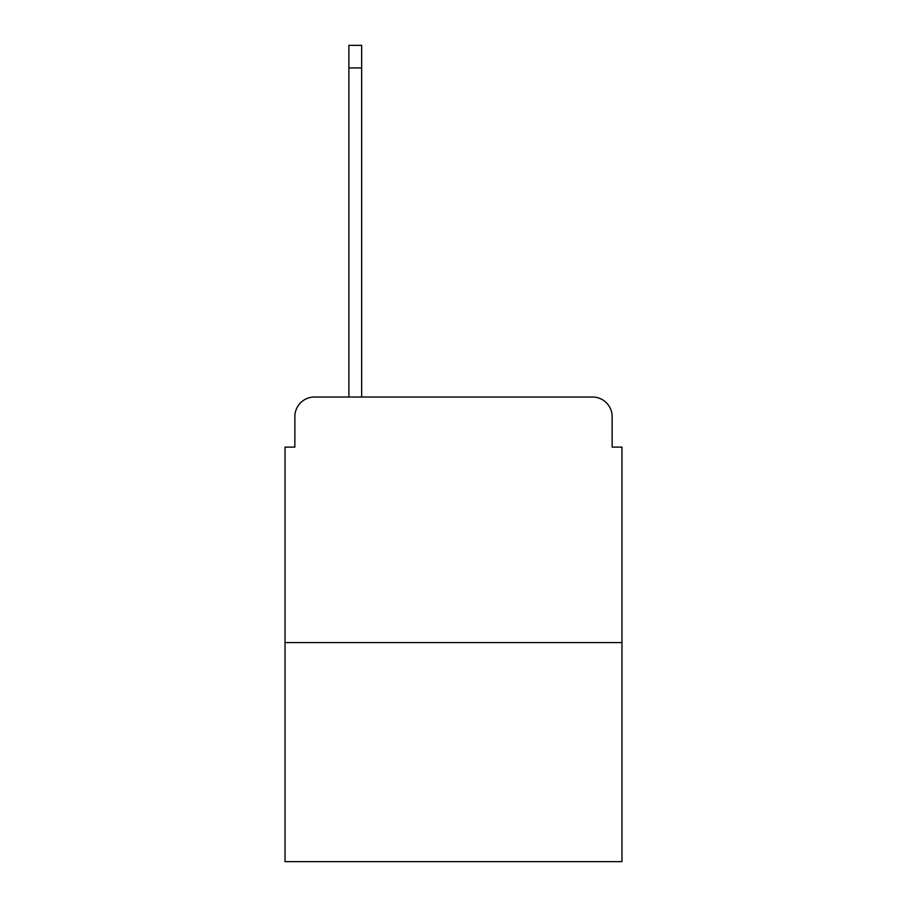 <?xml version="1.0" encoding="UTF-8"?>
<svg xmlns="http://www.w3.org/2000/svg" width="907" height="907" viewBox="0 0 907 907"><rect width="100%" height="100%" fill="white"/><g stroke="black" fill="none" stroke-linecap="round" stroke-linejoin="round"><path stroke-width="1.36" d="M294.854 416.664L294.854 447.117L294.854 416.664A19.648 19.648 0 0 1 314.502 397.017L348.889 397.017L348.889 45.35L361.655 45.35L361.655 397.017L376.881 397.017M621.964 642.598L285.036 642.598L285.036 861.65L621.964 861.65L621.964 447.117L612.146 447.117L612.146 416.664A19.648 19.648 0 0 0 592.498 397.017L314.502 397.017M285.036 642.598L285.036 447.117L294.854 447.117M530.119 397.017L592.498 397.017M612.146 447.117L612.146 416.664M348.889 67.946L361.655 67.946"/></g></svg>
